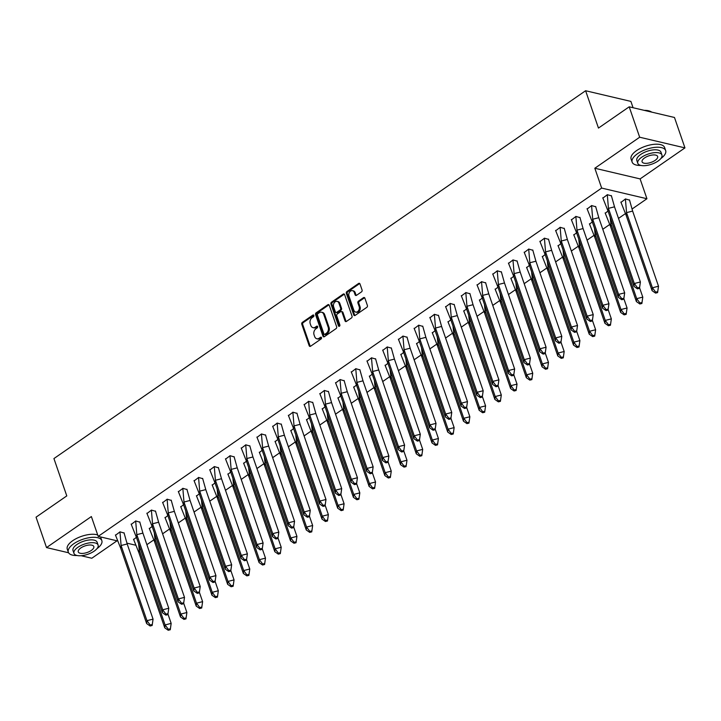 <?xml version="1.0" encoding="UTF-8"?>
<svg xmlns="http://www.w3.org/2000/svg" width="721" height="721" viewBox="0 0 721 721"><rect width="100%" height="100%" fill="white"/><g stroke="black" fill="none" stroke-linecap="round" stroke-linejoin="round"><path stroke-width="1.08" d="M313.851 315.447A0.973 0.739 -76.7 0 0 312.869 315.095L302.36 322.359A1.388 1.054 -76.7 0 0 301.784 324.243L309.183 345.729A1.388 1.054 -76.7 0 0 310.58 346.242L321.097 338.969A0.973 0.739 -76.7 0 0 320.521 337.293L319.16 338.239A4.452 3.362 -76.7 0 1 316.825 338.753A4.452 3.362 -76.7 0 1 314.68 336.608L314.059 334.814A4.452 3.362 -76.7 0 1 315.906 328.803L317.267 327.866A0.973 0.739 -76.7 0 0 316.69 326.198L315.338 327.136A4.452 3.362 -76.7 0 1 312.995 327.649A4.452 3.362 -76.7 0 1 310.85 325.504L310.237 323.711A4.452 3.362 -76.7 0 1 312.085 317.7L313.446 316.762A0.973 0.739 -76.7 0 0 313.851 315.447M312.869 315.095L313.779 315.302A0.973 0.739 -76.7 0 0 313.779 315.302L303.271 322.575A1.388 1.054 -76.7 0 0 302.685 324.45L310.093 345.945A1.388 1.054 -76.7 0 0 310.336 346.368M320.521 337.293L321.422 337.509A0.973 0.739 -76.7 0 0 321.422 337.509L320.061 338.455L319.16 338.239M316.69 326.198L317.6 326.406A0.973 0.739 -76.7 0 0 317.6 326.406L316.24 327.352L315.338 327.136M684.95 147.886L639.671 137.224L594.825 168.245L640.104 178.907L684.95 147.886L674.477 117.478L629.199 106.816L598.466 128.077L585.605 90.738L53.931 458.565L66.783 495.904L36.05 517.173L46.523 547.581L68.594 552.773M81.103 555.72L91.801 558.243L117 540.813M629.199 106.816L639.671 137.224M361.491 291.879A1.388 1.054 -76.7 0 0 362.068 289.995L359.995 283.966A1.388 1.054 -76.7 0 0 358.598 283.461L346.927 291.536A1.388 1.054 -76.7 0 0 346.341 293.411L353.741 314.906A1.388 1.054 -76.7 0 0 355.147 315.41L366.818 307.335A1.388 1.054 -76.7 0 0 367.395 305.461L364.889 298.179A1.388 1.054 -76.7 0 0 363.483 297.665L358.49 301.117A1.388 1.054 -76.7 0 0 357.913 303L359.157 306.614A3.722 2.812 -76.7 0 1 358.625 310.562A3.722 2.812 -76.7 0 1 355.66 312.067A3.722 2.812 -76.7 0 1 353.867 310.273L348.991 296.124A3.722 2.812 -76.7 0 1 349.523 292.176A3.722 2.812 -76.7 0 1 352.497 290.671A3.722 2.812 -76.7 0 1 354.29 292.465L355.102 294.817A1.388 1.054 -76.7 0 0 356.498 295.331L361.491 291.879M117.442 540.912L98.191 536.379L91.369 516.551L46.523 547.581M98.191 536.379L601.656 188.073L646.935 198.735L632.227 208.91M594.825 168.245L601.656 188.073M329.236 305.253A1.388 1.054 -76.7 0 0 327.83 304.74L316.159 312.815A1.388 1.054 -76.7 0 0 315.582 314.689L322.981 336.184A1.388 1.054 -76.7 0 0 324.378 336.689L336.058 328.623A1.388 1.054 -76.7 0 0 336.635 326.739L329.236 305.253M331.543 302.171L343.214 294.096A1.388 1.054 -76.7 0 1 344.611 294.61L352.01 316.095A1.388 1.054 -76.7 0 1 351.433 317.979L346.44 321.431A1.388 1.054 -76.7 0 1 345.044 320.926L342.042 312.211A1.388 1.054 -76.7 0 0 340.636 311.697L337.329 313.986A1.388 1.054 -76.7 0 0 336.743 315.87L339.87 324.946A0.973 0.739 -76.7 0 1 338.482 325.901L330.966 304.055A1.388 1.054 -76.7 0 1 331.543 302.171L332.444 302.387L344.115 294.312L343.214 294.096M633.065 107.717L630.884 101.4L585.605 90.738M135.548 545.175L127.031 543.174M625.323 213.686L618.51 218.4M609.606 224.564L602.783 229.278M593.879 235.434L587.065 240.156M578.161 246.312L571.347 251.025M562.443 257.19L555.621 261.903M546.716 268.068L539.903 272.781M530.998 278.937L524.185 283.659M515.281 289.815L508.458 294.538M499.554 300.693L492.74 305.407M483.836 311.571L477.023 316.285M468.118 322.44L461.296 327.163M452.391 333.318L445.578 338.041M436.674 344.196L429.86 348.91M420.956 355.074L414.133 359.788M405.238 365.953L398.416 370.666M389.511 376.822L382.698 381.544M373.793 387.7L366.98 392.413M358.076 398.578L351.253 403.291M342.349 409.456L335.535 414.169M326.631 420.325L319.818 425.048M310.913 431.203L304.091 435.917M295.186 442.081L288.373 446.795M279.469 452.959L272.655 457.673M263.751 463.828L256.928 468.551M248.024 474.706L241.211 479.42M232.306 485.584L225.493 490.298M216.588 496.463L209.766 501.176M200.862 507.332L194.048 512.054M185.144 518.21L178.33 522.923M169.426 529.088L162.604 533.801M153.708 539.966L146.886 544.679M124.138 533.035L120.028 531.855L115.522 535.27M136.386 537.334L133.628 539.542M139.865 522.166L135.755 520.977L131.24 524.401M152.104 526.456L149.346 528.664M155.583 511.288L151.473 510.098L146.958 513.523M167.822 515.578L165.064 517.786M171.301 500.41L167.191 499.22L162.676 502.645M183.549 504.709L180.791 506.908M187.027 489.532L182.918 488.351L178.402 491.767M199.266 493.831L196.509 496.039M202.745 478.663L198.636 477.473L194.12 480.898M214.984 482.953L212.226 485.161M218.463 467.785L214.353 466.595L209.838 470.02M230.702 472.075L227.953 474.283M234.19 456.907L230.08 455.717L225.565 459.142M246.429 461.206L243.671 463.405M249.908 446.029L245.798 444.839L241.283 448.264M262.147 450.328L259.389 452.527M265.625 435.151L261.516 433.97L257 437.386M277.864 439.45L275.116 441.658M281.352 424.281L277.234 423.092L272.727 426.517M293.591 428.571L290.833 430.779M297.07 413.403L292.96 412.214L288.445 415.638M309.309 417.702L306.551 419.901M312.788 402.525L308.678 401.336L304.163 404.76M325.027 406.824L322.269 409.023M328.506 391.647L324.396 390.467L319.89 393.882M340.754 395.946L337.996 398.154M344.232 380.778L340.123 379.588L335.607 383.013M356.471 385.068L353.714 387.276M359.95 369.9L355.841 368.71L351.325 372.135M372.189 374.199L369.431 376.398M375.668 359.022L371.558 357.832L367.052 361.257M387.916 363.321L385.158 365.52M391.395 348.144L387.285 346.963L382.77 350.379M403.634 352.443L400.876 354.651M407.113 337.275L403.003 336.085L398.488 339.51M419.352 341.565L416.594 343.773M422.83 326.397L418.721 325.207L414.205 328.632M435.078 330.696L432.321 332.895M438.557 315.519L434.448 314.329L429.932 317.754M450.796 319.818L448.038 322.017M454.275 304.641L450.165 303.46L445.65 306.876M466.514 308.939L463.756 311.148M469.993 293.771L465.883 292.582L461.368 296.007M482.232 298.061L479.483 300.269M485.72 282.893L481.61 281.704L477.095 285.128M497.959 287.183L495.201 289.391M501.437 272.015L497.328 270.826L492.813 274.25M513.676 276.314L510.919 278.513M517.155 261.137L513.046 259.957L508.53 263.372M529.394 265.436L526.645 267.644M532.882 250.268L528.763 249.078L524.257 252.503M545.121 254.558L542.363 256.766M548.6 239.39L544.49 238.2L539.975 241.625M560.839 243.68L558.081 245.888M564.318 228.512L560.208 227.322L555.693 230.747M576.557 232.811L573.799 235.01M580.035 217.634L575.926 216.444L571.42 219.869M592.283 221.933L589.526 224.132M595.762 206.756L591.653 205.575L587.137 209M608.001 211.055L605.243 213.263M611.48 195.887L607.37 194.697L602.855 198.122M629.586 200.15L625.486 198.96L620.961 202.385M640.104 178.907L646.935 198.735M312.995 327.649L313.905 327.866A4.452 3.362 -76.7 0 0 316.24 327.352M316.825 338.753L317.727 338.969A4.452 3.362 -76.7 0 0 320.061 338.455M328.983 304.83A1.388 1.054 -76.7 0 0 328.74 304.956L317.069 313.031A1.388 1.054 -76.7 0 0 316.492 314.906L323.891 336.401A1.388 1.054 -76.7 0 0 324.135 336.824M317.826 313.734A0.973 0.739 -76.7 0 0 317.42 315.05L323.918 333.913A0.973 0.739 -76.7 0 0 324.892 334.265L326.334 333.273A4.452 3.362 -76.7 0 0 328.181 327.271L323.738 314.374A4.452 3.362 -76.7 0 0 321.593 312.229A4.452 3.362 -76.7 0 0 319.259 312.743L317.826 313.734M324.387 334.382L325.288 334.598A0.973 0.739 -76.7 0 0 325.802 334.481L324.892 334.265M321.593 312.229L322.503 312.436A4.452 3.362 -76.7 0 1 324.648 314.581L329.082 327.478A4.452 3.362 -76.7 0 1 327.235 333.49L325.802 334.481M341.366 311.535L342.277 311.751A1.388 1.054 -76.7 0 1 342.944 312.418L345.945 321.133A1.388 1.054 -76.7 0 0 346.197 321.557M332.444 302.387A1.388 1.054 -76.7 0 0 331.867 304.262L339.393 326.117A0.973 0.739 -76.7 0 0 339.456 326.262M338.924 303.162A3.722 2.812 -76.7 0 0 337.131 301.369A3.722 2.812 -76.7 0 0 334.165 302.874A3.722 2.812 -76.7 0 0 333.634 306.822L335.346 311.805A1.388 1.054 -76.7 0 0 336.752 312.319L340.06 310.03A1.388 1.054 -76.7 0 0 340.645 308.146L338.924 303.162L339.834 303.379A3.722 2.812 -76.7 0 0 338.041 301.585L337.131 301.369M336.022 312.481L336.923 312.698A1.388 1.054 -76.7 0 0 337.653 312.535L336.752 312.319M339.834 303.379L341.547 308.363A1.388 1.054 -76.7 0 1 340.97 310.237L337.653 312.535M352.497 290.671L353.398 290.878A3.722 2.812 -76.7 0 1 355.192 292.672L356.003 295.033A1.388 1.054 -76.7 0 0 356.255 295.457M355.66 312.067L356.562 312.283A3.722 2.812 -76.7 0 0 359.536 310.769A3.722 2.812 -76.7 0 0 360.067 306.822L359.157 306.614M364.637 297.755A1.388 1.054 -76.7 0 0 364.393 297.881L359.4 301.333A1.388 1.054 -76.7 0 0 358.824 303.217L360.067 306.822M359.743 283.542A1.388 1.054 -76.7 0 0 359.5 283.668L347.828 291.744A1.388 1.054 -76.7 0 0 347.252 293.627L354.651 315.113A1.388 1.054 -76.7 0 0 354.903 315.537M138.883 552.683L164.758 627.829L165.082 624.936L139.207 549.79L138.883 552.683L133.529 539.209M170.381 628.784L171.165 623.395L165.082 624.936L168.344 629.298L168.236 630.262L170.273 629.748L170.381 628.784L168.344 629.298M164.758 627.829L168.236 630.262M170.273 629.748L171.165 623.395L167.966 614.094M140.586 549.438L139.207 549.79L138.594 543.643M124.03 532.765L127.184 543.976L153.059 619.132L152.158 625.486L152.266 624.521L150.238 625.035L150.13 625.999L152.158 625.486M127.184 543.976L121.092 545.518L146.967 620.673L153.059 619.132L152.266 624.521M150.13 625.999L146.642 623.566L120.767 548.42L115.414 534.946M146.642 623.566L146.967 620.673L150.238 625.035M119.956 531.801L121.092 545.518L120.767 548.42M96.965 548.672A17.728 7.462 161 0 0 101.841 540.642A17.728 7.462 161 0 0 90.846 537.469A17.728 7.462 161 0 0 73.758 543.751A17.728 7.462 161 0 0 68.315 552.187A17.728 7.462 161 0 0 77.102 555.512M97.705 534.973A17.728 7.462 161 0 0 72.713 540.705A17.728 7.462 161 0 0 67.269 549.141L68.315 552.187M73.975 553.367L73.01 550.574A12.762 5.371 -19 0 1 76.931 544.499A12.762 5.371 -19 0 1 89.233 539.975A12.762 5.371 -19 0 1 97.146 542.255L98.11 545.058A12.762 5.371 161 0 0 90.197 542.778A12.762 5.371 161 0 0 77.895 547.293A12.762 5.371 161 0 0 73.975 553.367A12.762 5.371 161 0 0 81.888 555.648A12.762 5.371 161 0 0 94.19 551.132A12.762 5.371 161 0 0 98.11 545.058M91.297 550.447A8.228 3.461 161 0 0 93.82 546.536A8.228 3.461 161 0 0 88.719 545.067A8.228 3.461 161 0 0 80.788 547.978A8.228 3.461 161 0 0 78.265 551.889A8.228 3.461 161 0 0 83.366 553.358A8.228 3.461 161 0 0 91.297 550.447M101.841 540.642L100.796 537.605A17.728 7.462 161 0 0 100.453 536.911M660.797 158.602A17.728 7.462 161 0 0 665.663 150.572A17.728 7.462 161 0 0 654.668 147.399A17.728 7.462 161 0 0 637.589 153.681A17.728 7.462 161 0 0 632.146 162.117A17.728 7.462 161 0 0 640.924 165.442M665.663 150.572L664.618 147.535A17.728 7.462 161 0 0 653.623 144.362A17.728 7.462 161 0 0 636.535 150.635A17.728 7.462 161 0 0 631.1 159.08L632.146 162.117M637.797 163.297L636.841 160.504A12.762 5.371 -19 0 1 640.753 154.429A12.762 5.371 -19 0 1 653.055 149.905A12.762 5.371 -19 0 1 660.968 152.194L661.932 154.988A12.762 5.371 161 0 0 654.019 152.708A12.762 5.371 161 0 0 641.717 157.223A12.762 5.371 161 0 0 637.797 163.297A12.762 5.371 161 0 0 645.719 165.578A12.762 5.371 161 0 0 658.021 161.062A12.762 5.371 161 0 0 661.932 154.988M655.119 160.377A8.228 3.461 161 0 0 657.642 156.466A8.228 3.461 161 0 0 652.541 154.997A8.228 3.461 161 0 0 644.619 157.908A8.228 3.461 161 0 0 642.087 161.819A8.228 3.461 161 0 0 647.197 163.288A8.228 3.461 161 0 0 655.119 160.377M651.676 112.106A17.728 7.462 161 0 0 649.981 111.223A17.728 7.462 161 0 0 644.853 110.502M644.25 110.358A17.304 7.282 -19 0 1 649.522 111.061A17.304 7.282 -19 0 1 649.747 111.151M154.6 541.804L180.475 616.96L180.8 614.058L154.925 538.911L154.6 541.804L149.247 528.331M186.099 617.915L186.892 612.517L180.8 614.058L184.071 618.42L183.963 619.393L185.991 618.879L186.099 617.915L184.071 618.42M180.475 616.96L183.963 619.393M185.991 618.879L186.892 612.517L183.684 603.216M156.304 538.56L154.925 538.911L154.312 532.774M170.318 530.935L196.193 606.082L196.518 603.18L170.643 528.033L170.318 530.935L164.974 517.453M201.817 607.037L202.61 601.647L196.518 603.18L199.789 607.551L199.681 608.515L201.709 608.001L201.817 607.037L199.789 607.551M196.193 606.082L199.681 608.515M201.709 608.001L202.61 601.647L199.402 592.338M172.022 527.682L170.643 528.033L170.03 521.896M186.045 520.057L211.92 595.204L212.244 592.311L186.369 517.155L186.045 520.057L180.692 506.584M217.544 596.159L218.328 590.769L212.244 592.311L215.507 596.673L215.399 597.637L217.436 597.123L217.544 596.159L215.507 596.673M211.92 595.204L215.399 597.637M217.436 597.123L218.328 590.769L215.128 581.459M187.748 516.813L186.369 517.155L185.748 511.018M201.763 509.179L227.638 584.325L227.962 581.432L202.087 506.286L201.763 509.179L196.409 495.706M233.262 585.281L234.055 579.891L227.962 581.432L231.234 585.794L231.126 586.759L233.153 586.245L233.262 585.281L231.234 585.794M227.638 584.325L231.126 586.759M233.153 586.245L234.055 579.891L230.846 570.59M203.466 505.935L202.087 506.286L201.474 500.14M217.481 498.301L243.356 573.456L243.68 570.554L217.805 495.408L217.481 498.301L212.136 484.827M248.979 574.403L249.772 569.013L243.68 570.554L246.952 574.916L246.843 575.89L248.871 575.376L248.979 574.403L246.952 574.916M243.356 573.456L246.843 575.89M248.871 575.376L249.772 569.013L246.564 559.712M219.184 495.057L217.805 495.408L217.192 489.262M139.748 521.887L142.902 533.107L168.777 608.254L167.876 614.607L167.984 613.643L165.956 614.157L165.848 615.121L167.876 614.607M142.902 533.107L136.81 534.649L162.694 609.795L168.777 608.254L167.984 613.643M165.848 615.121L162.36 612.688L136.485 537.542L131.141 524.068M162.36 612.688L162.694 609.795L165.956 614.157M135.674 520.932L136.81 534.649L136.485 537.542M155.466 511.009L158.62 522.229L184.495 597.376L183.603 603.738L183.711 602.765L181.674 603.279L181.566 604.252L183.603 603.738M158.62 522.229L152.537 523.77L178.411 598.917L184.495 597.376L183.711 602.765M181.566 604.252L178.087 601.819L152.212 526.663L146.859 513.19M178.087 601.819L178.411 598.917L181.674 603.279M151.392 510.053L152.537 523.77L152.212 526.663M171.192 500.14L174.347 511.351L200.222 586.497L199.32 592.86L199.429 591.896L197.401 592.41L197.293 593.374L199.32 592.86M174.347 511.351L168.254 512.892L194.129 588.039L200.222 586.497L199.429 591.896M197.293 593.374L193.805 590.941L167.93 515.785L162.576 502.312M193.805 590.941L194.129 588.039L197.401 592.41M167.119 499.175L168.254 512.892L167.93 515.785M186.91 489.262L190.065 500.473L215.939 575.628L215.038 581.982L215.146 581.018L213.119 581.532L213.01 582.496L215.038 581.982M190.065 500.473L183.972 502.014L209.847 577.17L215.939 575.628L215.146 581.018M213.01 582.496L209.523 580.063L183.648 504.916L178.303 491.443M209.523 580.063L209.847 577.17L213.119 581.532M182.837 488.297L183.972 502.014L183.648 504.916M202.628 478.383L205.782 489.604L231.657 564.75L230.765 571.104L230.873 570.14L228.836 570.653L228.728 571.618L230.765 571.104M205.782 489.604L199.699 491.145L225.574 566.291L231.657 564.75L230.873 570.14M228.728 571.618L225.249 569.184L199.375 494.038L194.021 480.565M225.249 569.184L225.574 566.291L228.836 570.653M198.554 477.428L199.699 491.145L199.375 494.038M233.207 487.432L259.082 562.578L259.407 559.676L233.532 484.53L233.207 487.432L227.854 473.949M264.697 563.534L265.49 558.135L259.407 559.676L262.669 564.047L262.561 565.012L264.589 564.498L264.697 563.534L262.669 564.047M259.082 562.578L262.561 565.012M264.589 564.498L265.49 558.135L262.291 548.834M234.911 484.179L233.532 484.53L232.91 478.393M218.355 467.505L221.5 478.726L247.384 553.872L246.483 560.235L246.591 559.262L244.563 559.775L244.455 560.74L246.483 560.235M221.5 478.726L215.417 480.267L241.292 555.413L247.384 553.872L246.591 559.262M244.455 560.74L240.967 558.306L215.092 483.16L209.739 469.686M240.967 558.306L241.292 555.413L244.563 559.775M214.281 466.55L215.417 480.267L215.092 483.16M248.925 476.554L274.8 551.7L275.125 548.807L249.25 473.652L248.925 476.554L243.572 463.08M280.424 552.656L281.208 547.266L275.125 548.807L278.396 553.169L278.288 554.134L280.316 553.62L280.424 552.656L278.396 553.169M274.8 551.7L278.288 554.134M280.316 553.62L281.208 547.266L278.009 537.956M250.629 473.309L249.25 473.652L248.637 467.514M234.073 456.636L237.227 467.848L263.102 542.994L262.201 549.357L262.309 548.393L260.281 548.906L260.173 549.871L262.201 549.357M237.227 467.848L231.135 469.389L257.009 544.535L263.102 542.994L262.309 548.393M260.173 549.871L256.685 547.437L230.81 472.282L225.466 458.808M256.685 547.437L257.009 544.535L260.281 548.906M229.999 455.672L231.135 469.389L230.81 472.282M264.643 465.676L290.518 540.822L290.842 537.929L264.967 462.783L264.643 465.676L259.299 452.202M296.142 541.777L296.935 536.388L290.842 537.929L294.114 542.291L294.006 543.255L296.034 542.742L296.142 541.777L294.114 542.291M290.518 540.822L294.006 543.255M296.034 542.742L296.935 536.388L293.726 527.087M266.346 462.431L264.967 462.783L264.355 456.636M249.79 445.758L252.945 456.97L278.82 532.125L277.918 538.479L278.027 537.515L275.999 538.028L275.891 538.993L277.918 538.479M252.945 456.97L246.861 458.511L272.736 533.657L278.82 532.125L278.027 537.515M275.891 538.993L272.412 536.559L246.537 461.413L241.184 447.93M272.412 536.559L272.736 533.657L275.999 538.028M245.717 444.794L246.861 458.511L246.537 461.413M280.361 454.798L306.245 529.953L306.569 527.051L280.694 451.905L280.361 454.798L275.016 441.324M311.86 530.899L312.653 525.51L306.569 527.051L309.832 531.413L309.724 532.386L311.751 531.873L311.86 530.899L309.832 531.413M306.245 529.953L309.724 532.386M311.751 531.873L312.653 525.51L309.453 516.209M282.073 451.553L280.694 451.905L280.072 445.758M265.517 434.88L268.663 446.101L294.547 521.247L293.645 527.601L293.753 526.636L291.726 527.15L291.617 528.114L293.645 527.601M268.663 446.101L262.579 447.633L288.454 522.788L294.547 521.247L293.753 526.636M291.617 528.114L288.13 525.681L262.255 450.535L256.901 437.061M288.13 525.681L288.454 522.788L291.726 527.15M261.435 433.925L262.579 447.633L262.255 450.535M296.088 443.92L321.963 519.075L322.287 516.173L296.412 441.027L296.088 443.92L290.734 430.446M327.586 520.03L328.37 514.632L322.287 516.173L325.559 520.544L325.45 521.508L327.478 520.995L327.586 520.03L325.559 520.544M321.963 519.075L325.45 521.508M327.478 520.995L328.37 514.632L325.171 505.331M297.791 440.675L296.412 441.027L295.799 434.889M281.235 424.002L284.389 435.223L310.264 510.369L309.363 516.732L309.471 515.758L307.443 516.272L307.335 517.236L309.363 516.732M284.389 435.223L278.297 436.764L304.172 511.91L310.264 510.369L309.471 515.758M307.335 517.236L303.847 514.803L277.973 439.657L272.628 426.183M303.847 514.803L304.172 511.91L307.443 516.272M277.161 423.047L278.297 436.764L277.973 439.657M311.805 433.051L337.68 508.197L338.005 505.304L312.13 430.149L311.805 433.051L306.461 419.577M343.304 509.152L344.097 503.763L338.005 505.304L341.276 509.666L341.168 510.63L343.196 510.117L343.304 509.152L341.276 509.666M337.68 508.197L341.168 510.63M343.196 510.117L344.097 503.763L340.889 494.453M313.509 429.806L312.13 430.149L311.517 424.011M296.953 413.133L300.107 424.345L325.982 499.491L325.081 505.854L325.189 504.889L323.161 505.403L323.053 506.367L325.081 505.854M300.107 424.345L294.024 425.886L319.899 501.032L325.982 499.491L325.189 504.889M323.053 506.367L319.574 503.934L293.69 428.779L288.346 415.305M319.574 503.934L319.899 501.032L323.161 505.403M292.879 412.169L294.024 425.886L293.69 428.779M327.523 422.173L353.398 497.319L353.732 494.426L327.848 419.28L327.523 422.173L322.179 408.699M359.022 498.274L359.815 492.885L353.732 494.426L356.994 498.788L356.886 499.752L358.914 499.238L359.022 498.274L356.994 498.788M353.398 497.319L356.886 499.752M358.914 499.238L359.815 492.885L356.616 483.584M329.236 418.928L327.848 419.28L327.235 413.133M312.68 402.255L315.825 413.466L341.7 488.622L340.808 494.976L340.916 494.011L338.888 494.525L338.78 495.489L340.808 494.976M315.825 413.466L309.742 415.008L335.616 490.154L341.7 488.622L340.916 494.011M338.78 495.489L335.292 493.056L309.417 417.91L304.064 404.427M335.292 493.056L335.616 490.154L338.888 494.525M308.597 401.291L309.742 415.008L309.417 417.91M343.25 411.294L369.125 486.441L369.449 483.548L343.575 408.401L343.25 411.294L337.897 397.821M374.749 487.396L375.533 482.007L369.449 483.548L372.712 487.91L372.604 488.874L374.641 488.369L374.749 487.396L372.712 487.91M369.125 486.441L372.604 488.874M374.641 488.369L375.533 482.007L372.333 472.706M344.953 408.05L343.575 408.401L342.962 402.255M328.397 391.377L331.552 402.597L357.427 477.744L356.525 484.097L356.634 483.133L354.606 483.647L354.498 484.611L356.525 484.097M331.552 402.597L325.459 404.13L351.334 479.285L357.427 477.744L356.634 483.133M354.498 484.611L351.01 482.178L325.135 407.032L319.791 393.558M351.01 482.178L351.334 479.285L354.606 483.647M324.324 390.421L325.459 404.13L325.135 407.032M358.968 400.416L384.843 475.572L385.167 472.67L359.292 397.523L358.968 400.416L353.614 386.943M390.467 476.527L391.26 471.128L385.167 472.67L388.439 477.041L388.331 478.005L390.358 477.491L390.467 476.527L388.439 477.041M384.843 475.572L388.331 478.005M390.358 477.491L391.26 471.128L388.051 461.828M360.671 397.172L359.292 397.523L358.679 391.386M344.115 380.499L347.27 391.719L373.145 466.866L372.243 473.219L372.351 472.255L370.324 472.769L370.215 473.733L372.243 473.219M347.27 391.719L341.177 393.26L367.061 468.407L373.145 466.866L372.351 472.255M370.215 473.733L366.728 471.3L340.853 396.153L335.508 382.68M366.728 471.3L367.061 468.407L370.324 472.769M340.042 379.543L341.177 393.26L340.853 396.153M374.686 389.547L400.561 464.694L400.885 461.791L375.01 386.645L374.686 389.547L369.341 376.065M406.184 465.649L406.977 460.259L400.885 461.791L404.157 466.163L404.048 467.127L406.076 466.613L406.184 465.649L404.157 466.163M400.561 464.694L404.048 467.127M406.076 466.613L406.977 460.259L403.778 450.949M376.398 386.294L375.01 386.645L374.397 380.508M359.833 369.63L362.987 380.841L388.862 455.987L387.97 462.35L388.078 461.386L386.05 461.891L385.933 462.864L387.97 462.35M362.987 380.841L356.904 382.382L382.779 457.529L388.862 455.987L388.078 461.386M385.933 462.864L382.454 460.431L356.58 385.275L351.226 371.802M382.454 460.431L382.779 457.529L386.05 461.891M355.759 368.665L356.904 382.382L356.58 385.275M390.412 378.669L416.287 453.815L416.612 450.922L390.737 375.767L390.412 378.669L385.059 365.196M421.911 454.771L422.695 449.381L416.612 450.922L419.874 455.284L419.766 456.249L421.803 455.735L421.911 454.771L419.874 455.284M416.287 453.815L419.766 456.249M421.803 455.735L422.695 449.381L419.496 440.08M392.116 375.425L390.737 375.767L390.124 369.63M375.56 358.752L378.714 369.963L404.589 445.118L403.688 451.472L403.796 450.508L401.768 451.022L401.66 451.986L403.688 451.472M378.714 369.963L372.622 371.504L398.497 446.65L404.589 445.118L403.796 450.508M401.66 451.986L398.172 449.553L372.297 374.406L366.944 360.924M398.172 449.553L398.497 446.65L401.768 451.022M371.486 357.787L372.622 371.504L372.297 374.406M406.13 367.791L432.005 442.937L432.33 440.044L406.455 364.898L406.13 367.791L400.777 354.317M437.629 443.893L438.422 438.503L432.33 440.044L435.601 444.406L435.493 445.371L437.521 444.857L437.629 443.893L435.601 444.406M432.005 442.937L435.493 445.371M437.521 444.857L438.422 438.503L435.214 429.202M407.834 364.547L406.455 364.898L405.842 358.752M391.278 347.873L394.432 359.094L420.307 434.24L419.406 440.594L419.514 439.63L417.486 440.143L417.378 441.108L419.406 440.594M394.432 359.094L388.34 360.626L414.215 435.781L420.307 434.24L419.514 439.63M417.378 441.108L413.89 438.674L388.015 363.528L382.671 350.055M413.89 438.674L414.215 435.781L417.486 440.143M387.204 346.918L388.34 360.626L388.015 363.528M421.848 356.913L447.723 432.068L448.047 429.166L422.173 354.02L421.848 356.913L416.504 343.439M453.347 433.024L454.14 427.625L448.047 429.166L451.319 433.537L451.211 434.502L453.239 433.988L453.347 433.024L451.319 433.537M447.723 432.068L451.211 434.502M453.239 433.988L454.14 427.625L450.931 418.324M423.551 353.669L422.173 354.02L421.56 347.882M406.995 336.995L410.15 348.216L436.025 423.362L435.133 429.716L435.241 428.752L433.204 429.265L433.096 430.23L435.133 429.716M410.15 348.216L404.066 349.757L429.941 424.903L436.025 423.362L435.241 428.752M433.096 430.23L429.617 427.796L403.742 352.65L398.389 339.176M429.617 427.796L429.941 424.903L433.204 429.265M402.922 336.04L404.066 349.757L403.742 352.65M437.575 346.044L463.45 421.19L463.774 418.288L437.899 343.142L437.575 346.044L432.221 332.561M469.074 422.145L469.858 416.756L463.774 418.288L467.037 422.659L466.929 423.624L468.965 423.11L469.074 422.145L467.037 422.659M463.45 421.19L466.929 423.624M468.965 423.11L469.858 416.756L466.658 407.446M439.278 342.79L437.899 343.142L437.277 337.004M422.722 326.126L425.877 337.338L451.752 412.484L450.85 418.847L450.958 417.883L448.931 418.387L448.822 419.361L450.85 418.847M425.877 337.338L419.784 338.879L445.659 414.025L451.752 412.484L450.958 417.883M448.822 419.361L445.335 416.927L419.46 341.772L414.106 328.298M445.335 416.927L445.659 414.025L448.931 418.387M418.649 325.162L419.784 338.879L419.46 341.772M453.293 335.166L479.168 410.312L479.492 407.419L453.617 332.264L453.293 335.166L447.939 321.692M484.791 411.267L485.584 405.878L479.492 407.419L482.764 411.781L482.655 412.745L484.683 412.232L484.791 411.267L482.764 411.781M479.168 410.312L482.655 412.745M484.683 412.232L485.584 405.878L482.376 396.568M454.996 331.921L453.617 332.264L453.004 326.126M438.44 315.248L441.594 326.46L467.469 401.615L466.568 407.969L466.676 407.005L464.648 407.518L464.54 408.483L466.568 407.969M441.594 326.46L435.502 328.001L461.377 403.147L467.469 401.615L466.676 407.005M464.54 408.483L461.052 406.049L435.178 330.903L429.833 317.42M461.052 406.049L461.377 403.147L464.648 407.518M434.366 314.284L435.502 328.001L435.178 330.903M469.01 324.288L494.885 399.434L495.21 396.541L469.335 321.395L469.01 324.288L463.666 310.814M500.509 400.389L501.302 395L495.21 396.541L498.481 400.903L498.373 401.867L500.401 401.354L500.509 400.389L498.481 400.903M494.885 399.434L498.373 401.867M500.401 401.354L501.302 395L498.094 385.699M470.714 321.043L469.335 321.395L468.722 315.248M454.158 304.37L457.312 315.582L483.187 390.737L482.295 397.091L482.403 396.126L480.366 396.64L480.258 397.604L482.295 397.091M457.312 315.582L451.229 317.123L477.104 392.278L483.187 390.737L482.403 396.126M480.258 397.604L476.779 395.171L450.904 320.025L445.551 306.551M476.779 395.171L477.104 392.278L480.366 396.64M450.084 303.406L451.229 317.123L450.904 320.025M484.728 313.41L510.612 388.565L510.937 385.663L485.062 310.517L484.728 313.41L479.384 299.936M516.227 389.52L517.02 384.122L510.937 385.663L514.199 390.025L514.091 390.998L516.119 390.485L516.227 389.52L514.199 390.025M510.612 388.565L514.091 390.998M516.119 390.485L517.02 384.122L513.821 374.821M486.441 310.165L485.062 310.517L484.44 304.379M469.885 293.492L473.03 304.713L498.914 379.859L498.013 386.213L498.121 385.248L496.093 385.762L495.985 386.726L498.013 386.213M473.03 304.713L466.947 306.254L492.822 381.4L498.914 379.859L498.121 385.248M495.985 386.726L492.497 384.293L466.622 309.147L461.269 295.673M492.497 384.293L492.822 381.4L496.093 385.762M465.811 292.537L466.947 306.254L466.622 309.147M500.455 302.541L526.33 377.687L526.654 374.785L500.78 299.639L500.455 302.541L495.102 289.058M531.954 378.642L532.738 373.253L526.654 374.785L529.926 379.156L529.818 380.12L531.846 379.606L531.954 378.642L529.926 379.156M526.33 377.687L529.818 380.12M531.846 379.606L532.738 373.253L529.538 363.943M502.158 299.287L500.78 299.639L500.167 293.501M485.603 282.614L488.757 293.835L514.632 368.981L513.731 375.344L513.839 374.37L511.811 374.884L511.703 375.857L513.731 375.344M488.757 293.835L482.664 295.376L508.539 370.522L514.632 368.981L513.839 374.37M511.703 375.857L508.215 373.424L482.34 298.269L476.996 284.795M508.215 373.424L508.539 370.522L511.811 374.884M481.529 281.659L482.664 295.376L482.34 298.269M516.173 291.663L542.048 366.809L542.372 363.916L516.497 288.76L516.173 291.663L510.828 278.189M547.672 367.764L548.465 362.375L542.372 363.916L545.644 368.278L545.536 369.242L547.563 368.728L547.672 367.764L545.644 368.278M542.048 366.809L545.536 369.242M547.563 368.728L548.465 362.375L545.256 353.065M517.876 288.418L516.497 288.76L515.885 282.623M501.32 271.745L504.475 282.956L530.35 358.103L529.448 364.465L529.556 363.501L527.529 364.015L527.421 364.979L529.448 364.465M504.475 282.956L498.391 284.498L524.266 359.644L530.35 358.103L529.556 363.501M527.421 364.979L523.942 362.546L498.067 287.391L492.713 273.917M523.942 362.546L524.266 359.644L527.529 364.015M497.247 270.781L498.391 284.498L498.067 287.391M531.891 280.784L557.775 355.931L558.099 353.038L532.224 277.891L531.891 280.784L526.546 267.311M563.389 356.886L564.183 351.497L558.099 353.038L561.362 357.4L561.253 358.364L563.281 357.85L563.389 356.886L561.362 357.4M557.775 355.931L561.253 358.364M563.281 357.85L564.183 351.497L560.983 342.196M533.603 277.54L532.224 277.891L531.602 271.745M517.047 260.867L520.192 272.078L546.076 347.234L545.175 353.587L545.283 352.623L543.255 353.137L543.147 354.101L545.175 353.587M520.192 272.078L514.109 273.62L539.984 348.775L546.076 347.234L545.283 352.623M543.147 354.101L539.659 351.668L513.785 276.522L508.431 263.048M539.659 351.668L539.984 348.775L543.255 353.137M512.964 259.902L514.109 273.62L513.785 276.522M547.618 269.906L573.492 345.062L573.817 342.16L547.942 267.013L547.618 269.906L542.264 256.433M579.116 346.008L579.9 340.618L573.817 342.16L577.088 346.522L576.98 347.495L579.008 346.981L579.116 346.008L577.088 346.522M573.492 345.062L576.98 347.495M579.008 346.981L579.9 340.618L576.701 331.318M549.321 266.662L547.942 267.013L547.329 260.876M532.765 249.989L535.919 261.209L561.794 336.356L560.893 342.709L561.001 341.745L558.973 342.259L558.865 343.223L560.893 342.709M535.919 261.209L529.827 262.75L555.702 337.897L561.794 336.356L561.001 341.745M558.865 343.223L555.377 340.79L529.502 265.643L524.158 252.17M555.377 340.79L555.702 337.897L558.973 342.259M528.691 249.033L529.827 262.75L529.502 265.643M563.335 259.037L589.21 334.183L589.535 331.281L563.66 256.135L563.335 259.037L557.991 245.555M594.834 335.139L595.627 329.749L589.535 331.281L592.806 335.653L592.698 336.617L594.726 336.103L594.834 335.139L592.806 335.653M589.21 334.183L592.698 336.617M594.726 336.103L595.627 329.749L592.419 320.439M565.039 255.784L563.66 256.135L563.047 249.998M548.483 239.111L551.637 250.331L577.512 325.477L576.611 331.84L576.719 330.867L574.691 331.381L574.583 332.354L576.611 331.84M551.637 250.331L545.554 251.872L571.429 327.019L577.512 325.477L576.719 330.867M574.583 332.354L571.104 329.912L545.22 254.765L539.876 241.292M571.104 329.912L571.429 327.019L574.691 331.381M544.409 238.155L545.554 251.872L545.22 254.765M579.053 248.159L604.928 323.305L605.261 320.412L579.378 245.257L579.053 248.159L573.709 234.685M610.552 324.261L611.345 318.871L605.261 320.412L608.524 324.774L608.416 325.739L610.444 325.225L610.552 324.261L608.524 324.774M604.928 323.305L608.416 325.739M610.444 325.225L611.345 318.871L608.145 309.561M580.765 244.915L579.378 245.257L578.765 239.12M564.21 228.242L567.355 239.453L593.23 314.599L592.338 320.962L592.446 319.998L590.418 320.512L590.31 321.476L592.338 320.962M567.355 239.453L561.271 240.994L587.146 316.14L593.23 314.599L592.446 319.998M590.31 321.476L586.822 319.043L560.947 243.887L555.594 230.414M586.822 319.043L587.146 316.14L590.418 320.512M560.127 227.277L561.271 240.994L560.947 243.887M594.78 237.281L620.655 312.427L620.979 309.534L595.104 234.388L594.78 237.281L589.427 223.807M626.279 313.383L627.063 307.993L620.979 309.534L624.242 313.896L624.134 314.861L626.17 314.347L626.279 313.383L624.242 313.896M620.655 312.427L624.134 314.861M626.17 314.347L627.063 307.993L623.863 298.692M596.483 234.037L595.104 234.388L594.492 228.242M579.927 217.363L583.082 228.575L608.957 303.73L608.055 310.084L608.163 309.12L606.136 309.633L606.028 310.598L608.055 310.084M583.082 228.575L576.989 230.116L602.864 305.262L608.957 303.73L608.163 309.12M606.028 310.598L602.54 308.164L576.665 233.018L571.32 219.544M602.54 308.164L602.864 305.262L606.136 309.633M575.854 216.399L576.989 230.116L576.665 233.018M610.498 226.403L636.373 301.558L636.697 298.656L610.822 223.51L610.498 226.403L605.144 212.929M641.996 302.505L642.79 297.115L636.697 298.656L639.969 303.018L639.86 303.992L641.888 303.478L641.996 302.505L639.969 303.018M636.373 301.558L639.86 303.992M641.888 303.478L642.79 297.115L639.581 287.814M612.201 223.159L610.822 223.51L610.209 217.363M595.645 206.485L598.8 217.706L624.674 292.852L623.773 299.206L623.881 298.242L621.853 298.755L621.745 299.72L623.773 299.206M598.8 217.706L592.707 219.238L618.591 294.393L624.674 292.852L623.881 298.242M621.745 299.72L618.258 297.286L592.383 222.14L587.038 208.666M618.258 297.286L618.591 294.393L621.853 298.755M591.571 205.53L592.707 219.238L592.383 222.14M626.216 215.525L652.09 290.68L652.415 287.778L626.54 212.632L626.216 215.525L620.871 202.051M657.714 291.635L658.507 286.237L652.415 287.778L655.686 292.149L655.578 293.114L657.606 292.6L657.714 291.635L655.686 292.149M652.09 290.68L655.578 293.114M657.606 292.6L658.507 286.237L632.632 211.091L626.54 212.632L625.404 198.915M629.478 199.879L632.632 211.091M611.363 195.607L614.517 206.828L640.392 281.974L639.5 288.337L639.608 287.364L637.58 287.877L637.463 288.842L639.5 288.337M614.517 206.828L608.434 208.369L634.309 283.515L640.392 281.974L639.608 287.364M637.463 288.842L633.984 286.408L608.109 211.262L602.756 197.788M633.984 286.408L634.309 283.515L637.58 287.877M607.289 194.652L608.434 208.369L608.109 211.262M310.093 345.945L309.183 345.729M302.685 324.45L301.784 324.243M303.271 322.575L302.36 322.359M323.891 336.401L322.981 336.184M316.492 314.906L315.582 314.689M317.069 313.031L316.159 312.815M328.74 304.956L327.83 304.74M327.235 333.49L326.334 333.273M329.082 327.478L328.181 327.271M324.648 314.581L323.738 314.374M345.945 321.133L345.044 320.926M342.944 312.418L342.042 312.211M339.393 326.117L338.482 325.901M331.867 304.262L330.966 304.055M340.97 310.237L340.06 310.03M341.547 308.363L340.645 308.146M356.003 295.033L355.102 294.817M355.192 292.672L354.29 292.465M358.824 303.217L357.913 303M359.4 301.333L358.49 301.117M364.393 297.881L363.483 297.665M354.651 315.113L353.741 314.906M347.252 293.627L346.341 293.411M347.828 291.744L346.927 291.536M359.5 283.668L358.598 283.461M649.522 111.061L649.981 111.223"/></g></svg>
